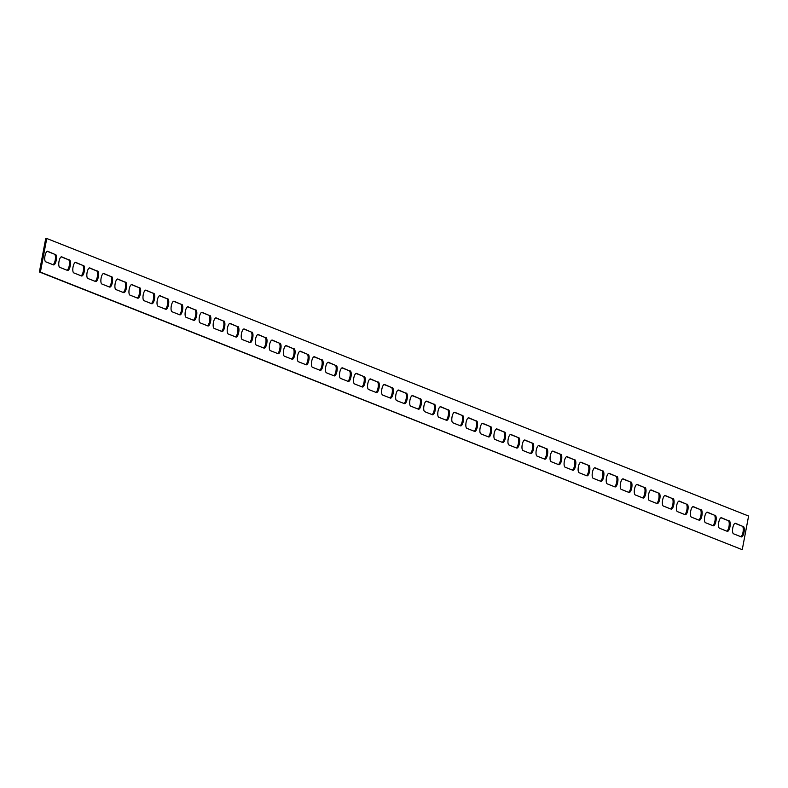 <?xml version="1.0" encoding="UTF-8"?>
<svg xmlns="http://www.w3.org/2000/svg" width="788" height="788" viewBox="0 0 788 788"><rect width="100%" height="100%" fill="white"/><g stroke="black" fill="none" stroke-linecap="round" stroke-linejoin="round"><path stroke-width="1.18" d="M726.782 531.132A5.358 1.852 99.2 0 0 729.107 525.832A5.358 1.852 99.2 0 0 728.23 520.641L720.961 517.765M729.215 520.799A5.358 1.852 -80.8 0 1 730.013 526.551A5.358 1.852 -80.8 0 1 727.373 531.348A5.358 1.852 -80.8 0 1 727.235 531.309L719.513 528.255A5.358 1.852 -80.8 0 1 718.715 522.503A5.358 1.852 -80.8 0 1 721.365 517.706A5.358 1.852 -80.8 0 1 721.503 517.746L728.23 520.641M712.736 525.576A5.358 1.852 99.2 0 0 715.071 520.277A5.358 1.852 99.2 0 0 714.184 515.086L706.925 512.21M715.179 515.244A5.358 1.852 -80.8 0 1 715.977 520.996A5.358 1.852 -80.8 0 1 713.327 525.803A5.358 1.852 -80.8 0 1 713.199 525.763L705.477 522.71A5.358 1.852 -80.8 0 1 704.679 516.958A5.358 1.852 -80.8 0 1 707.328 512.161A5.358 1.852 -80.8 0 1 707.466 512.2L714.184 515.086M698.7 520.031A5.358 1.852 99.2 0 0 701.034 514.722A5.358 1.852 99.2 0 0 700.148 509.54L692.888 506.664M701.143 509.698A5.358 1.852 -80.8 0 1 701.941 515.45A5.358 1.852 -80.8 0 1 699.291 520.247A5.358 1.852 -80.8 0 1 699.163 520.208L691.44 517.155A5.358 1.852 -80.8 0 1 690.643 511.402A5.358 1.852 -80.8 0 1 693.292 506.605A5.358 1.852 -80.8 0 1 693.43 506.645L700.148 509.54M684.664 514.475A5.358 1.852 99.2 0 0 686.998 509.176A5.358 1.852 99.2 0 0 686.112 503.985L678.852 501.109M687.106 504.143A5.358 1.852 -80.8 0 1 687.904 509.895A5.358 1.852 -80.8 0 1 685.255 514.692A5.358 1.852 -80.8 0 1 685.127 514.663L677.404 511.609A5.358 1.852 -80.8 0 1 676.606 505.857A5.358 1.852 -80.8 0 1 679.256 501.06A5.358 1.852 -80.8 0 1 679.384 501.089L686.112 503.985M670.627 508.93A5.358 1.852 99.2 0 0 672.962 503.621A5.358 1.852 99.2 0 0 672.075 498.43L664.816 495.563M673.07 498.597A5.358 1.852 -80.8 0 1 673.868 504.35A5.358 1.852 -80.8 0 1 671.218 509.146A5.358 1.852 -80.8 0 1 671.08 509.107L663.368 506.054A5.358 1.852 -80.8 0 1 662.57 500.301A5.358 1.852 -80.8 0 1 665.22 495.504A5.358 1.852 -80.8 0 1 665.348 495.544L672.075 498.43M656.591 503.374A5.358 1.852 99.2 0 0 658.926 498.075A5.358 1.852 99.2 0 0 658.039 492.884L650.78 490.008M659.034 493.042A5.358 1.852 -80.8 0 1 659.832 498.794A5.358 1.852 -80.8 0 1 657.182 503.591A5.358 1.852 -80.8 0 1 657.044 503.562L649.332 500.508A5.358 1.852 -80.8 0 1 648.534 494.756A5.358 1.852 -80.8 0 1 651.183 489.959A5.358 1.852 -80.8 0 1 651.312 489.988L658.039 492.884M642.555 497.829A5.358 1.852 99.2 0 0 644.889 492.52A5.358 1.852 99.2 0 0 644.003 487.329L636.743 484.462M644.998 487.496A5.358 1.852 -80.8 0 1 645.796 493.249A5.358 1.852 -80.8 0 1 643.146 498.046A5.358 1.852 -80.8 0 1 643.008 498.006L635.295 494.953A5.358 1.852 -80.8 0 1 634.498 489.2A5.358 1.852 -80.8 0 1 637.137 484.403A5.358 1.852 -80.8 0 1 637.275 484.443L644.003 487.329M628.519 492.273A5.358 1.852 99.2 0 0 630.853 486.974A5.358 1.852 99.2 0 0 629.967 481.783L622.697 478.907M630.961 481.941A5.358 1.852 -80.8 0 1 631.759 487.693A5.358 1.852 -80.8 0 1 629.11 492.49A5.358 1.852 -80.8 0 1 628.972 492.451L621.249 489.397A5.358 1.852 -80.8 0 1 620.452 483.655A5.358 1.852 -80.8 0 1 623.101 478.848A5.358 1.852 -80.8 0 1 623.239 478.887L629.967 481.783M614.482 486.728A5.358 1.852 99.2 0 0 616.817 481.419A5.358 1.852 99.2 0 0 615.93 476.228L608.661 473.361M616.925 476.395A5.358 1.852 -80.8 0 1 617.723 482.138A5.358 1.852 -80.8 0 1 615.073 486.945A5.358 1.852 -80.8 0 1 614.935 486.905L607.213 483.852A5.358 1.852 -80.8 0 1 606.415 478.099A5.358 1.852 -80.8 0 1 609.065 473.302A5.358 1.852 -80.8 0 1 609.203 473.342L615.93 476.228M600.446 481.173A5.358 1.852 99.2 0 0 602.781 475.873A5.358 1.852 99.2 0 0 601.894 470.682L594.625 467.806M602.889 470.84A5.358 1.852 -80.8 0 1 603.687 476.592A5.358 1.852 -80.8 0 1 601.037 481.389A5.358 1.852 -80.8 0 1 600.899 481.35L593.177 478.296A5.358 1.852 -80.8 0 1 592.379 472.544A5.358 1.852 -80.8 0 1 595.029 467.747A5.358 1.852 -80.8 0 1 595.167 467.786L601.894 470.682M586.41 475.617A5.358 1.852 99.2 0 0 588.744 470.318A5.358 1.852 99.2 0 0 587.858 465.127L580.589 462.251M588.853 465.284A5.358 1.852 -80.8 0 1 589.651 471.037A5.358 1.852 -80.8 0 1 587.001 475.844A5.358 1.852 -80.8 0 1 586.863 475.804L579.141 472.751A5.358 1.852 -80.8 0 1 578.343 466.998A5.358 1.852 -80.8 0 1 580.992 462.201A5.358 1.852 -80.8 0 1 581.13 462.241L587.858 465.127M572.374 470.072A5.358 1.852 99.2 0 0 574.708 464.762A5.358 1.852 99.2 0 0 573.822 459.581L566.552 456.705M574.816 459.739A5.358 1.852 -80.8 0 1 575.614 465.491A5.358 1.852 -80.8 0 1 572.965 470.288A5.358 1.852 -80.8 0 1 572.827 470.249L565.104 467.195A5.358 1.852 -80.8 0 1 564.306 461.443A5.358 1.852 -80.8 0 1 566.956 456.646A5.358 1.852 -80.8 0 1 567.094 456.685L573.822 459.581M558.337 464.516A5.358 1.852 99.2 0 0 560.672 459.217A5.358 1.852 99.2 0 0 559.785 454.026L552.516 451.15M560.78 454.184A5.358 1.852 -80.8 0 1 561.578 459.936A5.358 1.852 -80.8 0 1 558.928 464.733A5.358 1.852 -80.8 0 1 558.79 464.703L551.068 461.65A5.358 1.852 -80.8 0 1 550.27 455.897A5.358 1.852 -80.8 0 1 552.92 451.1A5.358 1.852 -80.8 0 1 553.058 451.13L559.785 454.026M544.301 458.971A5.358 1.852 99.2 0 0 546.626 453.661A5.358 1.852 99.2 0 0 545.749 448.471L538.48 445.604M546.734 448.638A5.358 1.852 -80.8 0 1 547.532 454.39A5.358 1.852 -80.8 0 1 544.892 459.187A5.358 1.852 -80.8 0 1 544.754 459.148L537.032 456.094A5.358 1.852 -80.8 0 1 536.234 450.342A5.358 1.852 -80.8 0 1 538.884 445.545A5.358 1.852 -80.8 0 1 539.022 445.584L545.749 448.471M530.255 453.415A5.358 1.852 99.2 0 0 532.59 448.116A5.358 1.852 99.2 0 0 531.703 442.925L524.444 440.049M532.698 443.083A5.358 1.852 -80.8 0 1 533.496 448.835A5.358 1.852 -80.8 0 1 530.846 453.632A5.358 1.852 -80.8 0 1 530.718 453.602L522.996 450.549A5.358 1.852 -80.8 0 1 522.198 444.796A5.358 1.852 -80.8 0 1 524.847 439.999A5.358 1.852 -80.8 0 1 524.985 440.029L531.703 442.925M516.219 447.87A5.358 1.852 99.2 0 0 518.553 442.56A5.358 1.852 99.2 0 0 517.667 437.37L510.407 434.503M518.662 437.537A5.358 1.852 -80.8 0 1 519.459 443.289A5.358 1.852 -80.8 0 1 516.81 448.086A5.358 1.852 -80.8 0 1 516.682 448.047L508.959 444.993A5.358 1.852 -80.8 0 1 508.161 439.241A5.358 1.852 -80.8 0 1 510.811 434.444A5.358 1.852 -80.8 0 1 510.949 434.483L517.667 437.37M502.183 442.314A5.358 1.852 99.2 0 0 504.517 437.015A5.358 1.852 99.2 0 0 503.63 431.824L496.371 428.948M504.625 431.982A5.358 1.852 -80.8 0 1 505.423 437.734A5.358 1.852 -80.8 0 1 502.774 442.531A5.358 1.852 -80.8 0 1 502.646 442.492L494.923 439.438A5.358 1.852 -80.8 0 1 494.125 433.695A5.358 1.852 -80.8 0 1 496.775 428.889A5.358 1.852 -80.8 0 1 496.903 428.928L503.63 431.824M488.146 436.769A5.358 1.852 99.2 0 0 490.481 431.46A5.358 1.852 99.2 0 0 489.594 426.269L482.335 423.402M490.589 426.436A5.358 1.852 -80.8 0 1 491.387 432.188A5.358 1.852 -80.8 0 1 488.737 436.985A5.358 1.852 -80.8 0 1 488.609 436.946L480.887 433.892A5.358 1.852 -80.8 0 1 480.089 428.14A5.358 1.852 -80.8 0 1 482.739 423.343A5.358 1.852 -80.8 0 1 482.867 423.383L489.594 426.269M474.11 431.213A5.358 1.852 99.2 0 0 476.445 425.914A5.358 1.852 99.2 0 0 475.558 420.723L468.299 417.847M476.553 420.881A5.358 1.852 -80.8 0 1 477.351 426.633A5.358 1.852 -80.8 0 1 474.701 431.43A5.358 1.852 -80.8 0 1 474.563 431.391L466.851 428.337A5.358 1.852 -80.8 0 1 466.053 422.585A5.358 1.852 -80.8 0 1 468.702 417.788A5.358 1.852 -80.8 0 1 468.83 417.827L475.558 420.723M460.074 425.658A5.358 1.852 99.2 0 0 462.408 420.359A5.358 1.852 99.2 0 0 461.522 415.168L454.262 412.291M462.517 415.335A5.358 1.852 -80.8 0 1 463.314 421.078A5.358 1.852 -80.8 0 1 460.665 425.884A5.358 1.852 -80.8 0 1 460.527 425.845L452.814 422.792A5.358 1.852 -80.8 0 1 452.016 417.039A5.358 1.852 -80.8 0 1 454.666 412.242A5.358 1.852 -80.8 0 1 454.794 412.282L461.522 415.168M446.038 420.112A5.358 1.852 99.2 0 0 448.372 414.803A5.358 1.852 99.2 0 0 447.486 409.622L440.216 406.746M448.48 409.78A5.358 1.852 -80.8 0 1 449.278 415.532A5.358 1.852 -80.8 0 1 446.629 420.329A5.358 1.852 -80.8 0 1 446.491 420.29L438.768 417.236A5.358 1.852 -80.8 0 1 437.98 411.484A5.358 1.852 -80.8 0 1 440.62 406.687A5.358 1.852 -80.8 0 1 440.758 406.726L447.486 409.622M432.001 414.557A5.358 1.852 99.2 0 0 434.336 409.258A5.358 1.852 99.2 0 0 433.449 404.067L426.18 401.19M434.444 404.224A5.358 1.852 -80.8 0 1 435.242 409.977A5.358 1.852 -80.8 0 1 432.592 414.774A5.358 1.852 -80.8 0 1 432.454 414.744L424.732 411.691A5.358 1.852 -80.8 0 1 423.934 405.938A5.358 1.852 -80.8 0 1 426.584 401.141A5.358 1.852 -80.8 0 1 426.722 401.171L433.449 404.067M417.965 409.011A5.358 1.852 99.2 0 0 420.299 403.702A5.358 1.852 99.2 0 0 419.413 398.511L412.144 395.645M420.408 398.679A5.358 1.852 -80.8 0 1 421.206 404.431A5.358 1.852 -80.8 0 1 418.556 409.228A5.358 1.852 -80.8 0 1 418.418 409.189L410.696 406.135A5.358 1.852 -80.8 0 1 409.898 400.383A5.358 1.852 -80.8 0 1 412.548 395.586A5.358 1.852 -80.8 0 1 412.685 395.625L419.413 398.511M403.929 403.456A5.358 1.852 99.2 0 0 406.263 398.157A5.358 1.852 99.2 0 0 405.377 392.966L398.107 390.09M406.372 393.123A5.358 1.852 -80.8 0 1 407.169 398.876A5.358 1.852 -80.8 0 1 404.52 403.673A5.358 1.852 -80.8 0 1 404.382 403.643L396.659 400.59A5.358 1.852 -80.8 0 1 395.862 394.837A5.358 1.852 -80.8 0 1 398.511 390.04A5.358 1.852 -80.8 0 1 398.649 390.07L405.377 392.966M389.893 397.91A5.358 1.852 99.2 0 0 392.227 392.601A5.358 1.852 99.2 0 0 391.341 387.41L384.071 384.544M392.335 387.578A5.358 1.852 -80.8 0 1 393.133 393.33A5.358 1.852 -80.8 0 1 390.484 398.127A5.358 1.852 -80.8 0 1 390.346 398.088L382.623 395.034A5.358 1.852 -80.8 0 1 381.825 389.282A5.358 1.852 -80.8 0 1 384.475 384.485A5.358 1.852 -80.8 0 1 384.613 384.524L391.341 387.41M375.856 392.355A5.358 1.852 99.2 0 0 378.191 387.056A5.358 1.852 99.2 0 0 377.304 381.865L370.035 378.989M378.299 382.022A5.358 1.852 -80.8 0 1 379.097 387.775A5.358 1.852 -80.8 0 1 376.447 392.572A5.358 1.852 -80.8 0 1 376.309 392.532L368.587 389.489A5.358 1.852 -80.8 0 1 367.789 383.736A5.358 1.852 -80.8 0 1 370.439 378.929A5.358 1.852 -80.8 0 1 370.577 378.969L377.304 381.865M361.82 386.809A5.358 1.852 99.2 0 0 364.154 381.5A5.358 1.852 99.2 0 0 363.268 376.309L355.999 373.443M364.253 376.477A5.358 1.852 -80.8 0 1 365.051 382.229A5.358 1.852 -80.8 0 1 362.411 387.026A5.358 1.852 -80.8 0 1 362.273 386.987L354.551 383.933A5.358 1.852 -80.8 0 1 353.753 378.181A5.358 1.852 -80.8 0 1 356.403 373.384A5.358 1.852 -80.8 0 1 356.54 373.423L363.268 376.309M347.784 381.254A5.358 1.852 99.2 0 0 350.108 375.955A5.358 1.852 99.2 0 0 349.232 370.764L341.962 367.888M350.217 370.921A5.358 1.852 -80.8 0 1 351.015 376.674A5.358 1.852 -80.8 0 1 348.365 381.471A5.358 1.852 -80.8 0 1 348.237 381.431L340.514 378.378A5.358 1.852 -80.8 0 1 339.717 372.625A5.358 1.852 -80.8 0 1 342.366 367.829A5.358 1.852 -80.8 0 1 342.504 367.868L349.232 370.764M333.738 375.709A5.358 1.852 99.2 0 0 336.072 370.399A5.358 1.852 99.2 0 0 335.186 365.208L327.926 362.342M336.18 365.376A5.358 1.852 -80.8 0 1 336.978 371.118A5.358 1.852 -80.8 0 1 334.329 375.925A5.358 1.852 -80.8 0 1 334.201 375.886L326.478 372.832A5.358 1.852 -80.8 0 1 325.68 367.08A5.358 1.852 -80.8 0 1 328.33 362.283A5.358 1.852 -80.8 0 1 328.468 362.322L335.186 365.208M319.701 370.153A5.358 1.852 99.2 0 0 322.036 364.854A5.358 1.852 99.2 0 0 321.149 359.663L313.89 356.787M322.144 359.82A5.358 1.852 -80.8 0 1 322.942 365.573A5.358 1.852 -80.8 0 1 320.292 370.37A5.358 1.852 -80.8 0 1 320.164 370.33L312.442 367.277A5.358 1.852 -80.8 0 1 311.644 361.525A5.358 1.852 -80.8 0 1 314.294 356.728A5.358 1.852 -80.8 0 1 314.422 356.767L321.149 359.663M305.665 364.598A5.358 1.852 99.2 0 0 308 359.298A5.358 1.852 99.2 0 0 307.113 354.108L299.854 351.231M308.108 354.265A5.358 1.852 -80.8 0 1 308.906 360.017A5.358 1.852 -80.8 0 1 306.256 364.814A5.358 1.852 -80.8 0 1 306.128 364.785L298.406 361.731A5.358 1.852 -80.8 0 1 297.608 355.979A5.358 1.852 -80.8 0 1 300.258 351.182A5.358 1.852 -80.8 0 1 300.386 351.212L307.113 354.108M291.629 359.052A5.358 1.852 99.2 0 0 293.963 353.743A5.358 1.852 99.2 0 0 293.077 348.562L285.817 345.686M294.072 348.72A5.358 1.852 -80.8 0 1 294.87 354.472A5.358 1.852 -80.8 0 1 292.22 359.269A5.358 1.852 -80.8 0 1 292.082 359.229L284.369 356.176A5.358 1.852 -80.8 0 1 283.572 350.424A5.358 1.852 -80.8 0 1 286.221 345.627A5.358 1.852 -80.8 0 1 286.349 345.666L293.077 348.562M277.593 353.497A5.358 1.852 99.2 0 0 279.927 348.197A5.358 1.852 99.2 0 0 279.041 343.007L271.781 340.13M280.036 343.164A5.358 1.852 -80.8 0 1 280.833 348.917A5.358 1.852 -80.8 0 1 278.184 353.714A5.358 1.852 -80.8 0 1 278.046 353.684L270.333 350.63A5.358 1.852 -80.8 0 1 269.535 344.878A5.358 1.852 -80.8 0 1 272.185 340.081A5.358 1.852 -80.8 0 1 272.313 340.111L279.041 343.007M263.556 347.951A5.358 1.852 99.2 0 0 265.891 342.642A5.358 1.852 99.2 0 0 265.004 337.451L257.745 334.585M265.999 337.619A5.358 1.852 -80.8 0 1 266.797 343.371A5.358 1.852 -80.8 0 1 264.147 348.168A5.358 1.852 -80.8 0 1 264.01 348.129L256.297 345.075A5.358 1.852 -80.8 0 1 255.499 339.323A5.358 1.852 -80.8 0 1 258.139 334.526A5.358 1.852 -80.8 0 1 258.277 334.565L265.004 337.451M249.52 342.396A5.358 1.852 99.2 0 0 251.855 337.097A5.358 1.852 99.2 0 0 250.968 331.906L243.699 329.029M251.963 332.063A5.358 1.852 -80.8 0 1 252.761 337.816A5.358 1.852 -80.8 0 1 250.111 342.613A5.358 1.852 -80.8 0 1 249.973 342.573L242.251 339.529A5.358 1.852 -80.8 0 1 241.453 333.777A5.358 1.852 -80.8 0 1 244.103 328.97A5.358 1.852 -80.8 0 1 244.241 329.01L250.968 331.906M235.484 336.85A5.358 1.852 99.2 0 0 237.818 331.541A5.358 1.852 99.2 0 0 236.932 326.35L229.663 323.484M237.927 326.518A5.358 1.852 -80.8 0 1 238.725 332.27A5.358 1.852 -80.8 0 1 236.075 337.067A5.358 1.852 -80.8 0 1 235.937 337.028L228.215 333.974A5.358 1.852 -80.8 0 1 227.417 328.222A5.358 1.852 -80.8 0 1 230.066 323.425A5.358 1.852 -80.8 0 1 230.204 323.464L236.932 326.35M221.448 331.295A5.358 1.852 99.2 0 0 223.782 325.996A5.358 1.852 99.2 0 0 222.896 320.805L215.626 317.928M223.891 320.962A5.358 1.852 -80.8 0 1 224.688 326.715A5.358 1.852 -80.8 0 1 222.039 331.512A5.358 1.852 -80.8 0 1 221.901 331.472L214.178 328.419A5.358 1.852 -80.8 0 1 213.381 322.676A5.358 1.852 -80.8 0 1 216.03 317.869A5.358 1.852 -80.8 0 1 216.168 317.909L222.896 320.805M207.411 325.749A5.358 1.852 99.2 0 0 209.746 320.44A5.358 1.852 99.2 0 0 208.859 315.249L201.59 312.383M209.854 315.417A5.358 1.852 -80.8 0 1 210.652 321.159A5.358 1.852 -80.8 0 1 208.002 325.966A5.358 1.852 -80.8 0 1 207.865 325.927L200.142 322.873A5.358 1.852 -80.8 0 1 199.344 317.121A5.358 1.852 -80.8 0 1 201.994 312.324A5.358 1.852 -80.8 0 1 202.132 312.363L208.859 315.249M193.375 320.194A5.358 1.852 99.2 0 0 195.71 314.895A5.358 1.852 99.2 0 0 194.823 309.704L187.554 306.827M195.818 309.861A5.358 1.852 -80.8 0 1 196.616 315.614A5.358 1.852 -80.8 0 1 193.966 320.411A5.358 1.852 -80.8 0 1 193.828 320.371L186.106 317.318A5.358 1.852 -80.8 0 1 185.308 311.565A5.358 1.852 -80.8 0 1 187.958 306.768A5.358 1.852 -80.8 0 1 188.096 306.808L194.823 309.704M179.339 314.639A5.358 1.852 99.2 0 0 181.673 309.339A5.358 1.852 99.2 0 0 180.787 304.148L173.518 301.272M181.782 304.306A5.358 1.852 -80.8 0 1 182.57 310.058A5.358 1.852 -80.8 0 1 179.93 314.865A5.358 1.852 -80.8 0 1 179.792 314.826L172.07 311.772A5.358 1.852 -80.8 0 1 171.272 306.02A5.358 1.852 -80.8 0 1 173.921 301.223A5.358 1.852 -80.8 0 1 174.059 301.252L180.787 304.148M165.303 309.093A5.358 1.852 99.2 0 0 167.627 303.784A5.358 1.852 99.2 0 0 166.751 298.603L159.481 295.727M167.736 298.76A5.358 1.852 -80.8 0 1 168.534 304.513A5.358 1.852 -80.8 0 1 165.884 309.31A5.358 1.852 -80.8 0 1 165.756 309.27L158.033 306.217A5.358 1.852 -80.8 0 1 157.236 300.464A5.358 1.852 -80.8 0 1 159.885 295.667A5.358 1.852 -80.8 0 1 160.023 295.707L166.751 298.603M151.257 303.538A5.358 1.852 99.2 0 0 153.591 298.238A5.358 1.852 99.2 0 0 152.705 293.047L145.445 290.171M153.699 293.205A5.358 1.852 -80.8 0 1 154.497 298.957A5.358 1.852 -80.8 0 1 151.848 303.754A5.358 1.852 -80.8 0 1 151.72 303.725L143.997 300.671A5.358 1.852 -80.8 0 1 143.199 294.919A5.358 1.852 -80.8 0 1 145.849 290.122A5.358 1.852 -80.8 0 1 145.987 290.151L152.705 293.047M137.22 297.992A5.358 1.852 99.2 0 0 139.555 292.683A5.358 1.852 99.2 0 0 138.668 287.492L131.409 284.626M139.663 287.659A5.358 1.852 -80.8 0 1 140.461 293.412A5.358 1.852 -80.8 0 1 137.811 298.209A5.358 1.852 -80.8 0 1 137.683 298.169L129.961 295.116A5.358 1.852 -80.8 0 1 129.163 289.363A5.358 1.852 -80.8 0 1 131.813 284.566A5.358 1.852 -80.8 0 1 131.941 284.606L138.668 287.492M123.184 292.437A5.358 1.852 99.2 0 0 125.519 287.137A5.358 1.852 99.2 0 0 124.632 281.946L117.373 279.07M125.627 282.104A5.358 1.852 -80.8 0 1 126.425 287.856A5.358 1.852 -80.8 0 1 123.775 292.653A5.358 1.852 -80.8 0 1 123.647 292.624L115.925 289.57A5.358 1.852 -80.8 0 1 115.127 283.818A5.358 1.852 -80.8 0 1 117.776 279.011A5.358 1.852 -80.8 0 1 117.904 279.05L124.632 281.946M109.148 286.891A5.358 1.852 99.2 0 0 111.482 281.582A5.358 1.852 99.2 0 0 110.596 276.391L103.336 273.525M111.591 276.558A5.358 1.852 -80.8 0 1 112.388 282.311A5.358 1.852 -80.8 0 1 109.739 287.108A5.358 1.852 -80.8 0 1 109.601 287.068L101.888 284.015A5.358 1.852 -80.8 0 1 101.091 278.262A5.358 1.852 -80.8 0 1 103.74 273.466A5.358 1.852 -80.8 0 1 103.868 273.505L110.596 276.391M95.112 281.336A5.358 1.852 99.2 0 0 97.446 276.036A5.358 1.852 99.2 0 0 96.56 270.845L89.3 267.969M97.554 271.003A5.358 1.852 -80.8 0 1 98.352 276.755A5.358 1.852 -80.8 0 1 95.703 281.552A5.358 1.852 -80.8 0 1 95.565 281.513L87.852 278.459A5.358 1.852 -80.8 0 1 87.054 272.717A5.358 1.852 -80.8 0 1 89.704 267.91A5.358 1.852 -80.8 0 1 89.832 267.95L96.56 270.845M81.075 275.79A5.358 1.852 99.2 0 0 83.41 270.481A5.358 1.852 99.2 0 0 82.523 265.29L75.264 262.424M83.518 265.457A5.358 1.852 -80.8 0 1 84.316 271.2A5.358 1.852 -80.8 0 1 81.666 276.007A5.358 1.852 -80.8 0 1 81.528 275.967L73.816 272.914A5.358 1.852 -80.8 0 1 73.018 267.162A5.358 1.852 -80.8 0 1 75.658 262.365A5.358 1.852 -80.8 0 1 75.796 262.404L82.523 265.29M67.039 270.235A5.358 1.852 99.2 0 0 69.374 264.935A5.358 1.852 99.2 0 0 68.487 259.744L61.218 256.868M69.482 259.902A5.358 1.852 -80.8 0 1 70.28 265.654A5.358 1.852 -80.8 0 1 67.63 270.451A5.358 1.852 -80.8 0 1 67.492 270.412L59.77 267.359A5.358 1.852 -80.8 0 1 58.972 261.606A5.358 1.852 -80.8 0 1 61.622 256.809A5.358 1.852 -80.8 0 1 61.76 256.849L68.487 259.744M740.818 536.687A5.358 1.852 99.2 0 0 743.153 531.378A5.358 1.852 99.2 0 0 742.266 526.187L734.997 523.321M743.261 526.354A5.358 1.852 -80.8 0 1 744.059 532.097A5.358 1.852 -80.8 0 1 741.409 536.904A5.358 1.852 -80.8 0 1 741.272 536.864L733.549 533.811A5.358 1.852 -80.8 0 1 732.751 528.058A5.358 1.852 -80.8 0 1 735.401 523.262A5.358 1.852 -80.8 0 1 735.539 523.301L742.266 526.187M53.003 264.679A5.358 1.852 99.2 0 0 55.337 259.38A5.358 1.852 99.2 0 0 54.451 254.189L47.181 251.313M55.446 254.347A5.358 1.852 -80.8 0 1 56.243 260.099A5.358 1.852 -80.8 0 1 53.594 264.906A5.358 1.852 -80.8 0 1 53.456 264.866L45.734 261.813A5.358 1.852 -80.8 0 1 44.936 256.061A5.358 1.852 -80.8 0 1 47.585 251.264A5.358 1.852 -80.8 0 1 47.723 251.303L54.451 254.189M46.748 238.488L748.6 516.032L742.247 549.679L40.395 272.126L46.748 238.488L45.753 238.321L39.4 271.968L40.395 272.126M39.4 271.968L742.247 549.679"/></g></svg>

